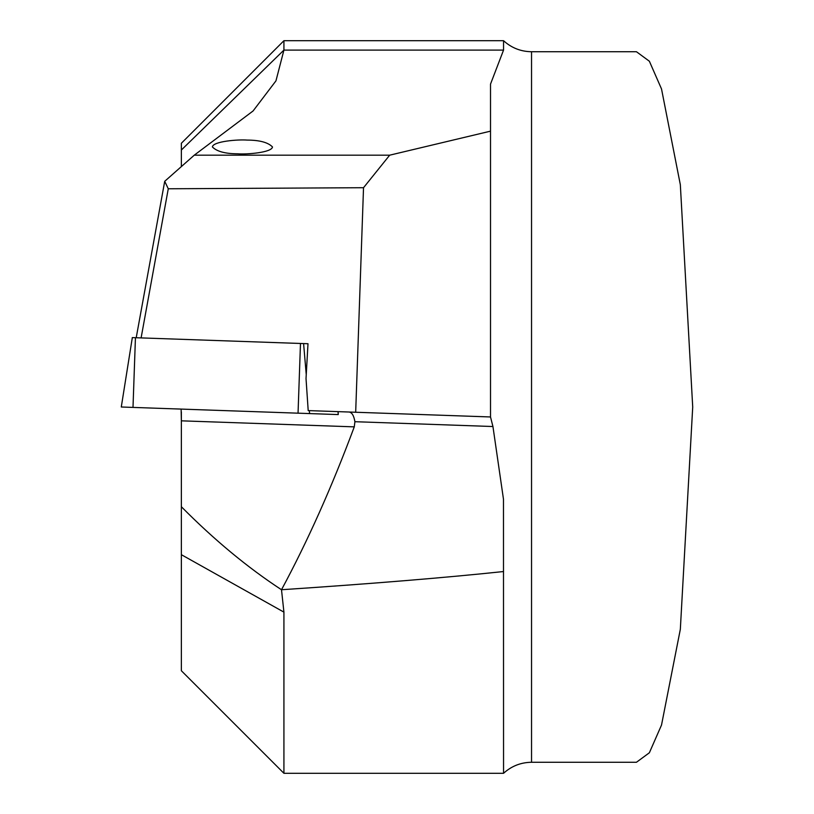 <?xml version="1.0" encoding="UTF-8"?>
<svg xmlns="http://www.w3.org/2000/svg" width="814" height="814" viewBox="0 0 814 814"><rect width="100%" height="100%" fill="white"/><g stroke="black" fill="none" stroke-linecap="round" stroke-linejoin="round"><path stroke-width="1.22" d="M503.551 571.54C445.156 577.706 371.133 583.77 281.502 589.743L283.923 612.128L181.359 554.69L181.359 670.736L283.923 773.3L503.551 773.3L503.479 499.236L492.938 426.526L490.516 416.961L308.201 410.592L306.023 378.561L307.997 343.732L303.591 343.579L307.997 343.732M181.359 554.69L181.359 506.725C214.143 539.835 247.527 567.5 281.502 589.743C307.59 541.31 331.858 487.016 354.273 426.862L354.914 421.703C353.856 415.516 351.872 412.291 348.982 412.016M181.359 411.843L181.359 420.828L181.135 409.34M389.682 155.179L194.261 155.179L253.093 110.958L275.956 80.861L283.923 50.092L181.359 150.02L181.359 143.264L283.923 40.7L503.551 40.7L503.551 50.092L490.516 84.107L490.516 131.156L389.682 155.179L363.522 187.708L355.677 412.25M354.273 426.862L181.359 420.828L181.359 506.725M181.359 150.02L181.359 166.616M237.708 153.805C225.234 153.765 216.789 151.475 212.383 146.947C212.963 141.31 238.207 139.336 247.171 140.089C259.646 140.13 268.081 142.419 272.487 146.947C271.917 152.584 246.662 154.548 237.708 153.805M363.522 187.708L168.274 188.777L141.107 337.902M503.551 50.092L283.923 50.092L283.923 40.7M283.923 773.3L283.923 612.128M503.551 773.3C511.487 766.086 520.818 762.413 531.542 762.27L531.542 51.73C520.818 51.587 511.487 47.914 503.551 40.7M531.542 762.27L636.446 762.27L649.369 752.767L661.517 725.04L680.331 629.314L692.714 407L680.331 184.686L661.517 88.96L649.369 61.233L636.446 51.73L531.542 51.73M490.516 416.961L490.516 131.156M194.261 155.179L164.713 181.308L168.274 188.777M136.213 337.739L164.713 181.308M338.166 411.64L338.237 414.58L121.286 407L132.326 337.596M306.247 374.613L303.591 343.579L132.275 337.596M492.938 426.526L354.914 421.703M135.439 337.708L132.997 407.407M300.478 343.467L298.046 413.176M309.33 410.632L309.585 413.573M337.993 411.64L338.237 414.58"/></g></svg>
